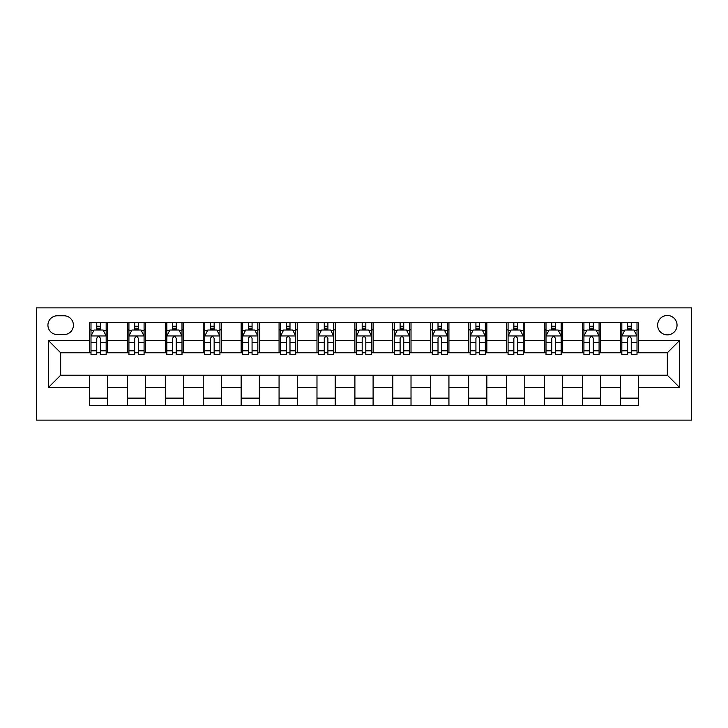 <?xml version="1.0" encoding="UTF-8"?>
<svg xmlns="http://www.w3.org/2000/svg" width="728" height="728" viewBox="0 0 728 728"><rect width="100%" height="100%" fill="white"/><g stroke="black" fill="none" stroke-linecap="round" stroke-linejoin="round"><path stroke-width="1.09" d="M667.33 315.47A9.71 9.71 0 0 0 657.63 325.17A9.71 9.71 0 0 0 667.33 334.88A9.71 9.71 0 0 0 677.04 325.17A9.71 9.71 0 0 0 667.33 315.47M36.4 420.12L691.6 420.12L691.6 307.88L36.4 307.88L36.4 420.12M57.33 334.58L64 334.58A9.4 9.4 0 0 0 73.41 325.17A9.4 9.4 0 0 0 64 315.77L57.33 315.77A9.4 9.4 0 0 0 47.93 325.17A9.4 9.4 0 0 0 57.33 334.58M89.48 387.36L48.53 387.36L48.53 340.64L89.48 340.64L89.48 352.78L60.67 352.78L60.67 375.22L89.48 375.22L89.48 405.705L638.52 405.705L638.52 375.22L667.33 375.22L667.33 352.78L638.52 352.78L638.52 340.64L679.47 340.64L679.47 387.36L638.52 387.36M638.52 340.64L638.52 322.295L89.48 322.295L89.48 340.64M620.32 322.295L620.32 352.78L621.83 352.78M627.6 352.78L631.24 352.78M637 352.78L638.52 352.78M620.32 352.78L599.08 352.78M582.4 322.295L582.4 352.78L583.92 352.78M589.68 352.78L593.32 352.78M582.4 352.78L561.17 352.78M544.48 322.295L544.48 352.78L546 352.78M551.76 352.78L555.4 352.78M544.48 352.78L523.25 352.78M506.57 322.295L506.57 352.78L508.08 352.78M513.85 352.78L517.49 352.78M506.57 352.78L485.33 352.78M468.65 322.295L468.65 352.78L470.17 352.78M475.93 352.78L479.57 352.78M468.65 352.78L447.42 352.78M430.73 322.295L430.73 352.78L432.25 352.78M438.01 352.78L441.65 352.78M430.73 352.78L409.5 352.78M392.82 322.295L392.82 352.78L394.33 352.78M400.1 352.78L403.74 352.78M392.82 352.78L371.58 352.78M354.9 322.295L354.9 352.78L356.42 352.78M362.18 352.78L365.82 352.78M354.9 352.78L333.67 352.78M316.98 322.295L316.98 352.78L318.5 352.78M324.26 352.78L327.9 352.78M316.98 352.78L295.75 352.78M279.07 322.295L279.07 352.78L280.58 352.78M286.35 352.78L289.99 352.78M279.07 352.78L257.83 352.78M241.15 322.295L241.15 352.78L242.67 352.78M248.43 352.78L252.07 352.78M241.15 352.78L219.92 352.78M203.23 322.295L203.23 352.78L204.75 352.78M210.51 352.78L214.15 352.78M203.23 352.78L182 352.78M165.32 322.295L165.32 352.78L166.83 352.78M172.6 352.78L176.24 352.78M165.32 352.78L144.08 352.78M127.4 322.295L127.4 352.78L128.92 352.78M134.68 352.78L138.32 352.78M127.4 352.78L106.17 352.78M89.48 352.78L91 352.78M96.76 352.78L100.4 352.78M89.48 375.22L107.68 375.22L107.68 405.705M638.52 375.22L107.68 375.22M107.68 322.295L107.68 352.78M89.48 329.875L91 329.875M96.76 329.875L100.4 329.875M106.17 329.875L107.68 329.875M89.48 398.125L107.68 398.125M127.4 375.22L127.4 405.705M145.6 322.295L145.6 352.78M127.4 329.875L128.92 329.875M134.68 329.875L138.32 329.875M144.08 329.875L145.6 329.875M145.6 375.22L145.6 405.705M127.4 398.125L145.6 398.125M165.32 375.22L165.32 405.705M183.52 375.22L183.52 405.705M165.32 398.125L183.52 398.125M183.52 322.295L183.52 352.78M165.32 329.875L166.83 329.875M172.6 329.875L176.24 329.875M182 329.875L183.52 329.875M203.23 375.22L203.23 405.705M221.43 375.22L221.43 405.705M203.23 398.125L221.43 398.125M221.43 322.295L221.43 352.78M203.23 329.875L204.75 329.875M210.51 329.875L214.15 329.875M219.92 329.875L221.43 329.875M241.15 375.22L241.15 405.705M259.35 375.22L259.35 405.705M241.15 398.125L259.35 398.125M259.35 322.295L259.35 352.78M241.15 329.875L242.67 329.875M248.43 329.875L252.07 329.875M257.83 329.875L259.35 329.875M279.07 375.22L279.07 405.705M297.27 375.22L297.27 405.705M279.07 398.125L297.27 398.125M297.27 322.295L297.27 352.78M279.07 329.875L280.58 329.875M286.35 329.875L289.99 329.875M295.75 329.875L297.27 329.875M316.98 375.22L316.98 405.705M335.18 375.22L335.18 405.705M316.98 398.125L335.18 398.125M335.18 322.295L335.18 352.78M316.98 329.875L318.5 329.875M324.26 329.875L327.9 329.875M333.67 329.875L335.18 329.875M354.9 375.22L354.9 405.705M373.1 375.22L373.1 405.705M354.9 398.125L373.1 398.125M373.1 322.295L373.1 352.78M354.9 329.875L356.42 329.875M362.18 329.875L365.82 329.875M371.58 329.875L373.1 329.875M392.82 375.22L392.82 405.705M411.02 375.22L411.02 405.705M392.82 398.125L411.02 398.125M411.02 322.295L411.02 352.78M392.82 329.875L394.33 329.875M400.1 329.875L403.74 329.875M409.5 329.875L411.02 329.875M430.73 375.22L430.73 405.705M448.93 375.22L448.93 405.705M430.73 398.125L448.93 398.125M448.93 322.295L448.93 352.78M430.73 329.875L432.25 329.875M438.01 329.875L441.65 329.875M447.42 329.875L448.93 329.875M468.65 375.22L468.65 405.705M486.85 375.22L486.85 405.705M468.65 398.125L486.85 398.125M486.85 322.295L486.85 352.78M468.65 329.875L470.17 329.875M475.93 329.875L479.57 329.875M485.33 329.875L486.85 329.875M506.57 375.22L506.57 405.705M524.77 375.22L524.77 405.705M506.57 398.125L524.77 398.125M524.77 322.295L524.77 352.78M506.57 329.875L508.08 329.875M513.85 329.875L517.49 329.875M523.25 329.875L524.77 329.875M544.48 375.22L544.48 405.705M562.68 375.22L562.68 405.705M544.48 398.125L562.68 398.125M562.68 322.295L562.68 352.78M544.48 329.875L546 329.875M551.76 329.875L555.4 329.875M561.17 329.875L562.68 329.875M582.4 375.22L582.4 405.705M600.6 375.22L600.6 405.705M582.4 398.125L600.6 398.125M600.6 322.295L600.6 352.78M582.4 329.875L583.92 329.875M589.68 329.875L593.32 329.875M599.08 329.875L600.6 329.875M620.32 375.22L620.32 405.705M620.32 398.125L638.52 398.125M620.32 329.875L621.83 329.875M627.6 329.875L631.24 329.875M637 329.875L638.52 329.875M60.67 352.78L48.53 340.64M60.67 375.22L48.53 387.36M679.47 340.64L667.33 352.78M679.47 387.36L667.33 375.22M100.4 326.235L96.76 326.235M106.17 350.796L100.4 350.796L100.4 354.6L106.17 354.6L106.17 336.09L103.13 330.03L94.03 330.03L91 336.09L91 354.6L96.76 354.6L96.76 350.796L91 350.796M91 336.09L91 322.295M106.17 336.09L106.17 322.295M96.76 330.03L96.76 322.295M100.4 322.295L100.4 330.03M100.4 350.796L100.4 338.365C99.19 336.027 97.98 336.027 96.76 338.365L96.76 350.796M138.32 326.235L134.68 326.235M144.08 350.796L138.32 350.796L138.32 354.6L144.08 354.6L144.08 336.09L141.05 330.03L131.95 330.03L128.92 336.09L128.92 354.6L134.68 354.6L134.68 350.796L128.92 350.796M128.92 336.09L128.92 322.295M144.08 336.09L144.08 322.295M134.68 330.03L134.68 322.295M138.32 322.295L138.32 330.03M138.32 350.796L138.32 338.365C137.11 336.027 135.899 336.027 134.68 338.365L134.68 350.796M176.24 326.235L172.6 326.235M182 350.796L176.24 350.796L176.24 354.6L182 354.6L182 336.09L178.97 330.03L169.87 330.03L166.83 336.09L166.83 354.6L172.6 354.6L172.6 350.796L166.83 350.796M166.83 336.09L166.83 322.295M182 336.09L182 322.295M172.6 330.03L172.6 322.295M176.24 322.295L176.24 330.03M176.24 350.796L176.24 338.365C175.029 336.027 173.81 336.027 172.6 338.365L172.6 350.796M214.15 326.235L210.51 326.235M219.92 350.796L214.15 350.796L214.15 354.6L219.92 354.6L219.92 336.09L216.88 330.03L207.78 330.03L204.75 336.09L204.75 354.6L210.51 354.6L210.51 350.796L204.75 350.796M204.75 336.09L204.75 322.295M219.92 336.09L219.92 322.295M210.51 330.03L210.51 322.295M214.15 322.295L214.15 330.03M214.15 350.796L214.15 338.365C212.94 336.027 211.73 336.027 210.51 338.365L210.51 350.796M252.07 326.235L248.43 326.235M257.83 350.796L252.07 350.796L252.07 354.6L257.83 354.6L257.83 336.09L254.8 330.03L245.7 330.03L242.67 336.09L242.67 354.6L248.43 354.6L248.43 350.796L242.67 350.796M242.67 336.09L242.67 322.295M257.83 336.09L257.83 322.295M248.43 330.03L248.43 322.295M252.07 322.295L252.07 330.03M252.07 350.796L252.07 338.365C250.86 336.027 249.649 336.027 248.43 338.365L248.43 350.796M289.99 326.235L286.35 326.235M295.75 350.796L289.99 350.796L289.99 354.6L295.75 354.6L295.75 336.09L292.72 330.03L283.62 330.03L280.58 336.09L280.58 354.6L286.35 354.6L286.35 350.796L280.58 350.796M280.58 336.09L280.58 322.295M295.75 336.09L295.75 322.295M286.35 330.03L286.35 322.295M289.99 322.295L289.99 330.03M289.99 350.796L289.99 338.365C288.779 336.027 287.56 336.027 286.35 338.365L286.35 350.796M327.9 326.235L324.26 326.235M333.67 350.796L327.9 350.796L327.9 354.6L333.67 354.6L333.67 336.09L330.63 330.03L321.53 330.03L318.5 336.09L318.5 354.6L324.26 354.6L324.26 350.796L318.5 350.796M318.5 336.09L318.5 322.295M333.67 336.09L333.67 322.295M324.26 330.03L324.26 322.295M327.9 322.295L327.9 330.03M327.9 350.796L327.9 338.365C326.69 336.027 325.48 336.027 324.26 338.365L324.26 350.796M365.82 326.235L362.18 326.235M371.58 350.796L365.82 350.796L365.82 354.6L371.58 354.6L371.58 336.09L368.55 330.03L359.45 330.03L356.42 336.09L356.42 354.6L362.18 354.6L362.18 350.796L356.42 350.796M356.42 336.09L356.42 322.295M371.58 336.09L371.58 322.295M362.18 330.03L362.18 322.295M365.82 322.295L365.82 330.03M365.82 350.796L365.82 338.365C364.61 336.027 363.399 336.027 362.18 338.365L362.18 350.796M403.74 326.235L400.1 326.235M409.5 350.796L403.74 350.796L403.74 354.6L409.5 354.6L409.5 336.09L406.47 330.03L397.37 330.03L394.33 336.09L394.33 354.6L400.1 354.6L400.1 350.796L394.33 350.796M394.33 336.09L394.33 322.295M409.5 336.09L409.5 322.295M400.1 330.03L400.1 322.295M403.74 322.295L403.74 330.03M403.74 350.796L403.74 338.365C402.529 336.027 401.31 336.027 400.1 338.365L400.1 350.796M441.65 326.235L438.01 326.235M447.42 350.796L441.65 350.796L441.65 354.6L447.42 354.6L447.42 336.09L444.38 330.03L435.28 330.03L432.25 336.09L432.25 354.6L438.01 354.6L438.01 350.796L432.25 350.796M432.25 336.09L432.25 322.295M447.42 336.09L447.42 322.295M438.01 330.03L438.01 322.295M441.65 322.295L441.65 330.03M441.65 350.796L441.65 338.365C440.44 336.027 439.23 336.027 438.01 338.365L438.01 350.796M479.57 326.235L475.93 326.235M485.33 350.796L479.57 350.796L479.57 354.6L485.33 354.6L485.33 336.09L482.3 330.03L473.2 330.03L470.17 336.09L470.17 354.6L475.93 354.6L475.93 350.796L470.17 350.796M470.17 336.09L470.17 322.295M485.33 336.09L485.33 322.295M475.93 330.03L475.93 322.295M479.57 322.295L479.57 330.03M479.57 350.796L479.57 338.365C478.36 336.027 477.149 336.027 475.93 338.365L475.93 350.796M517.49 326.235L513.85 326.235M523.25 350.796L517.49 350.796L517.49 354.6L523.25 354.6L523.25 336.09L520.22 330.03L511.12 330.03L508.08 336.09L508.08 354.6L513.85 354.6L513.85 350.796L508.08 350.796M508.08 336.09L508.08 322.295M523.25 336.09L523.25 322.295M513.85 330.03L513.85 322.295M517.49 322.295L517.49 330.03M517.49 350.796L517.49 338.365C516.279 336.027 515.06 336.027 513.85 338.365L513.85 350.796M555.4 326.235L551.76 326.235M561.17 350.796L555.4 350.796L555.4 354.6L561.17 354.6L561.17 336.09L558.13 330.03L549.03 330.03L546 336.09L546 354.6L551.76 354.6L551.76 350.796L546 350.796M546 336.09L546 322.295M561.17 336.09L561.17 322.295M551.76 330.03L551.76 322.295M555.4 322.295L555.4 330.03M555.4 350.796L555.4 338.365C554.19 336.027 552.98 336.027 551.76 338.365L551.76 350.796M593.32 326.235L589.68 326.235M599.08 350.796L593.32 350.796L593.32 354.6L599.08 354.6L599.08 336.09L596.05 330.03L586.95 330.03L583.92 336.09L583.92 354.6L589.68 354.6L589.68 350.796L583.92 350.796M583.92 336.09L583.92 322.295M599.08 336.09L599.08 322.295M589.68 330.03L589.68 322.295M593.32 322.295L593.32 330.03M593.32 350.796L593.32 338.365C592.11 336.027 590.899 336.027 589.68 338.365L589.68 350.796M631.24 326.235L627.6 326.235M637 350.796L631.24 350.796L631.24 354.6L637 354.6L637 336.09L633.97 330.03L624.87 330.03L621.83 336.09L621.83 354.6L627.6 354.6L627.6 350.796L621.83 350.796M621.83 336.09L621.83 322.295M637 336.09L637 322.295M627.6 330.03L627.6 322.295M631.24 322.295L631.24 330.03M631.24 350.796L631.24 338.365C630.029 336.027 628.81 336.027 627.6 338.365L627.6 350.796M127.4 387.36L107.68 387.36M127.4 340.64L107.68 340.64M165.32 340.64L145.6 340.64M165.32 387.36L145.6 387.36M203.23 340.64L183.52 340.64M203.23 387.36L183.52 387.36M241.15 340.64L221.43 340.64M241.15 387.36L221.43 387.36M279.07 340.64L259.35 340.64M279.07 387.36L259.35 387.36M316.98 340.64L297.27 340.64M316.98 387.36L297.27 387.36M354.9 340.64L335.18 340.64M354.9 387.36L335.18 387.36M392.82 340.64L373.1 340.64M392.82 387.36L373.1 387.36M430.73 340.64L411.02 340.64M430.73 387.36L411.02 387.36M468.65 340.64L448.93 340.64M468.65 387.36L448.93 387.36M506.57 340.64L486.85 340.64M506.57 387.36L486.85 387.36M544.48 340.64L524.77 340.64M544.48 387.36L524.77 387.36M582.4 340.64L562.68 340.64M582.4 387.36L562.68 387.36M620.32 340.64L600.6 340.64M620.32 387.36L600.6 387.36M106.088 335.945L91.073 335.945M91 330.394L93.848 330.394M103.312 330.394L106.17 330.394M96.76 342.661L91 342.661M106.17 342.661L100.4 342.661M100.4 328.164L96.76 328.164M144.007 335.945L128.993 335.945M128.92 330.394L131.768 330.394M141.232 330.394L144.08 330.394M134.68 342.661L128.92 342.661M144.08 342.661L138.32 342.661M138.32 328.164L134.68 328.164M181.927 335.945L166.912 335.945M166.83 330.394L169.688 330.394M179.152 330.394L182 330.394M172.6 342.661L166.83 342.661M182 342.661L176.24 342.661M176.24 328.164L172.6 328.164M219.838 335.945L204.823 335.945M204.75 330.394L207.598 330.394M217.062 330.394L219.92 330.394M210.51 342.661L204.75 342.661M219.92 342.661L214.15 342.661M214.15 328.164L210.51 328.164M257.757 335.945L242.743 335.945M242.67 330.394L245.518 330.394M254.982 330.394L257.83 330.394M248.43 342.661L242.67 342.661M257.83 342.661L252.07 342.661M252.07 328.164L248.43 328.164M295.677 335.945L280.662 335.945M280.58 330.394L283.438 330.394M292.902 330.394L295.75 330.394M286.35 342.661L280.58 342.661M295.75 342.661L289.99 342.661M289.99 328.164L286.35 328.164M333.588 335.945L318.573 335.945M318.5 330.394L321.348 330.394M330.812 330.394L333.67 330.394M324.26 342.661L318.5 342.661M333.67 342.661L327.9 342.661M327.9 328.164L324.26 328.164M371.507 335.945L356.493 335.945M356.42 330.394L359.268 330.394M368.732 330.394L371.58 330.394M362.18 342.661L356.42 342.661M371.58 342.661L365.82 342.661M365.82 328.164L362.18 328.164M409.427 335.945L394.412 335.945M394.33 330.394L397.188 330.394M406.652 330.394L409.5 330.394M400.1 342.661L394.33 342.661M409.5 342.661L403.74 342.661M403.74 328.164L400.1 328.164M447.338 335.945L432.323 335.945M432.25 330.394L435.098 330.394M444.562 330.394L447.42 330.394M438.01 342.661L432.25 342.661M447.42 342.661L441.65 342.661M441.65 328.164L438.01 328.164M485.257 335.945L470.243 335.945M470.17 330.394L473.018 330.394M482.482 330.394L485.33 330.394M475.93 342.661L470.17 342.661M485.33 342.661L479.57 342.661M479.57 328.164L475.93 328.164M523.177 335.945L508.162 335.945M508.08 330.394L510.938 330.394M520.402 330.394L523.25 330.394M513.85 342.661L508.08 342.661M523.25 342.661L517.49 342.661M517.49 328.164L513.85 328.164M561.088 335.945L546.073 335.945M546 330.394L548.848 330.394M558.312 330.394L561.17 330.394M551.76 342.661L546 342.661M561.17 342.661L555.4 342.661M555.4 328.164L551.76 328.164M599.008 335.945L583.993 335.945M583.92 330.394L586.768 330.394M596.232 330.394L599.08 330.394M589.68 342.661L583.92 342.661M599.08 342.661L593.32 342.661M593.32 328.164L589.68 328.164M636.927 335.945L621.912 335.945M621.83 330.394L624.688 330.394M634.152 330.394L637 330.394M627.6 342.661L621.83 342.661M637 342.661L631.24 342.661M631.24 328.164L627.6 328.164"/></g></svg>
